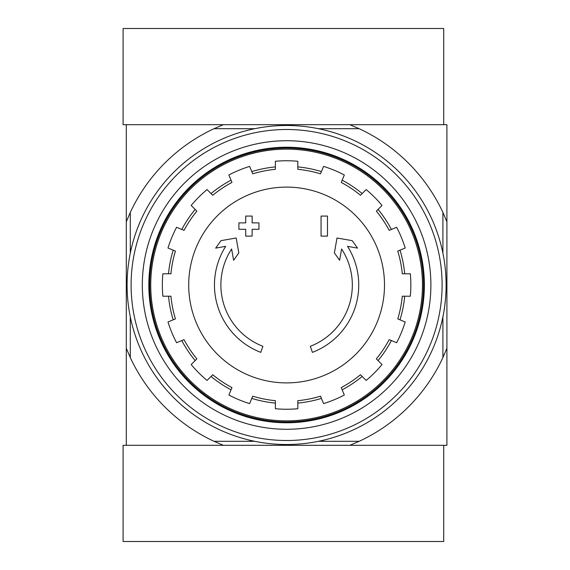 <?xml version="1.0" encoding="UTF-8"?>
<svg xmlns="http://www.w3.org/2000/svg" width="570" height="570" viewBox="0 0 570 570"><rect width="100%" height="100%" fill="white"/><g stroke="black" fill="none" stroke-linecap="round" stroke-linejoin="round"><path stroke-width="0.85" d="M260.789 352.367A72.141 72.141 0 0 1 225.691 246.347L215.674 248.114L220.982 240.668L236.187 237.989L238.823 252.93L233.6 260.248L231.619 248.99A65.728 65.728 0 0 0 262.884 346.296L260.789 352.367L262.884 346.296M312.41 352.367L310.322 346.296L312.41 352.367M310.322 346.296A65.728 65.728 0 0 0 341.587 248.99L339.606 260.248L334.383 252.93L337.02 237.989L352.224 240.668L357.533 248.114L347.515 246.347A72.141 72.141 0 0 1 312.417 352.367M327.479 236.108L321.067 236.108L321.067 216.066L327.479 216.066L327.479 236.108M252.132 229.29L252.132 236.108L245.72 236.108L245.72 229.29L238.908 229.29L238.908 222.877L245.727 222.877M252.139 222.877L258.951 222.877L258.951 229.29L252.139 229.29M245.72 222.877L245.72 216.066L252.132 216.066L252.132 222.877M359.185 441.301L349.845 445.312L446.916 445.312L446.916 348.242L442.904 357.582A172.34 172.34 0 0 1 359.185 441.308L318.423 441.308M442.904 253.18L442.904 212.418L446.916 221.759L446.916 124.688L126.291 124.688L126.291 445.312L223.362 445.312L123.084 445.312L123.084 541.5L443.709 541.5L443.709 445.312L223.362 445.312L214.021 441.301A172.34 172.34 0 0 1 130.295 357.582L130.295 316.82M446.916 221.759L446.916 348.242M442.904 316.82L442.904 357.582M442.904 212.418A172.34 172.34 0 0 0 359.185 128.699L349.845 124.688L443.709 124.688L443.709 28.5L123.084 28.5L123.084 124.688L223.362 124.688L214.021 128.699M359.185 128.692L318.423 128.692M254.783 128.692L214.021 128.692A172.34 172.34 0 0 0 130.302 212.418L126.291 221.759M130.295 212.418L130.295 253.18M254.783 441.308L214.021 441.308M130.302 357.582L126.291 348.242M150.737 285A135.867 135.867 0 0 1 354.533 167.338A135.867 135.867 0 0 1 354.533 402.662A135.867 135.867 0 0 1 150.737 285M149.696 285A136.907 136.907 0 0 1 355.053 166.433A136.907 136.907 0 0 1 355.06 403.567A136.907 136.907 0 0 1 149.696 285M286.603 187.103A97.898 97.898 0 0 1 384.501 285A97.898 97.898 0 0 1 286.603 382.897A97.898 97.898 0 0 1 188.706 285A97.898 97.898 0 0 1 286.603 187.103M297.825 408.733L297.825 400.682A116.223 116.223 0 0 0 320.504 396.171L323.589 403.61A124.246 124.246 0 0 0 344.323 395.024L341.238 387.586A116.223 116.223 0 0 0 360.468 374.732L366.161 380.425A124.246 124.246 0 0 0 382.028 364.558L376.335 358.865A116.223 116.223 0 0 0 389.189 339.635L396.627 342.72A124.246 124.246 0 0 0 405.213 321.986L397.774 318.901A116.223 116.223 0 0 0 402.285 296.222L410.336 296.222A124.246 124.246 0 0 0 410.336 273.778L402.285 273.778A116.223 116.223 0 0 0 397.774 251.099L405.213 248.014A124.246 124.246 0 0 0 396.627 227.28L389.189 230.365A116.223 116.223 0 0 0 376.335 211.135L382.028 205.442A124.239 124.239 0 0 0 366.161 189.575L360.468 195.268A116.223 116.223 0 0 0 341.238 182.414L344.323 174.976A124.246 124.246 0 0 0 323.589 166.39L320.504 173.829A116.223 116.223 0 0 0 297.825 169.319L297.825 161.267A124.246 124.246 0 0 0 275.381 161.267L275.381 169.319A116.223 116.223 0 0 0 252.702 173.829L249.617 166.39A124.246 124.246 0 0 0 228.884 174.976L231.969 182.414A116.223 116.223 0 0 0 212.738 195.268L207.045 189.575A124.239 124.239 0 0 0 191.178 205.442L196.871 211.135A116.223 116.223 0 0 0 184.017 230.365L176.579 227.28A124.246 124.246 0 0 0 167.993 248.014L175.432 251.099A116.223 116.223 0 0 0 170.922 273.778L162.87 273.778A124.239 124.239 0 0 0 162.87 296.222L170.922 296.222A116.223 116.223 0 0 0 175.432 318.901L167.993 321.986A124.246 124.246 0 0 0 176.579 342.72L184.017 339.635A116.223 116.223 0 0 0 196.871 358.865L191.178 364.558A124.246 124.246 0 0 0 207.045 380.425L212.738 374.732A116.223 116.223 0 0 0 231.969 387.586L228.884 395.024A124.246 124.246 0 0 0 249.617 403.61L252.702 396.171A116.223 116.223 0 0 0 275.381 400.682L275.381 408.733A124.246 124.246 0 0 0 297.825 408.733M168.506 273.778A118.631 118.631 0 0 1 173.202 250.173M181.787 229.439A118.631 118.631 0 0 1 195.161 209.425M211.028 193.558A118.631 118.631 0 0 1 231.042 180.184M251.776 171.599A118.631 118.631 0 0 1 275.381 166.903M297.825 166.903A118.631 118.631 0 0 1 321.43 171.599M342.164 180.184A118.631 118.631 0 0 1 362.178 193.558M378.045 209.425A118.631 118.631 0 0 1 391.419 229.439M400.005 250.173A118.631 118.631 0 0 1 404.7 273.778M404.7 296.222A118.631 118.631 0 0 1 400.005 319.827M391.419 340.561A118.631 118.631 0 0 1 378.045 360.575M362.178 376.442A118.631 118.631 0 0 1 342.164 389.816M321.43 398.401A118.631 118.631 0 0 1 297.825 403.097M275.381 403.097A118.631 118.631 0 0 1 251.776 398.401M231.042 389.816A118.631 118.631 0 0 1 211.028 376.442M195.161 360.575A118.631 118.631 0 0 1 181.787 340.561M173.202 319.827A118.631 118.631 0 0 1 168.506 296.222M131.1 285A155.503 155.503 0 0 1 364.351 150.33A155.503 155.503 0 0 1 364.358 419.67A155.503 155.503 0 0 1 131.1 285M142.322 285A144.281 144.281 0 0 1 358.744 160.049A144.281 144.281 0 0 1 358.744 409.951A144.281 144.281 0 0 1 142.322 285M127.089 285A159.507 159.507 0 0 1 366.36 146.861A159.507 159.507 0 0 1 366.36 423.139A159.507 159.507 0 0 1 127.089 285M148.827 285A137.769 137.769 0 0 1 355.488 165.685A137.769 137.769 0 0 1 355.488 404.315A137.769 137.769 0 0 1 148.827 285"/></g></svg>
